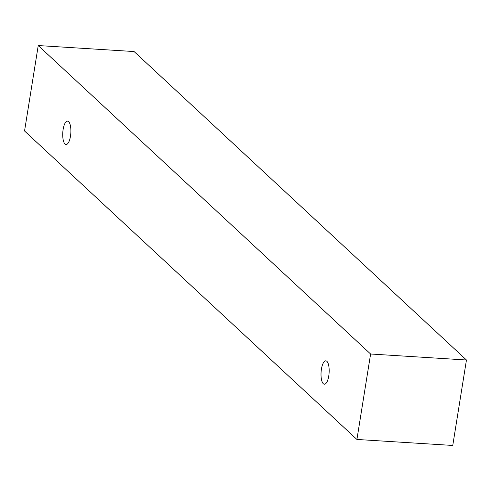 <?xml version="1.0" encoding="UTF-8"?>
<svg xmlns="http://www.w3.org/2000/svg" width="491" height="491" viewBox="0 0 491 491"><rect width="100%" height="100%" fill="white"/><g stroke="black" fill="none" stroke-linecap="round" stroke-linejoin="round"><path stroke-width="0.74" d="M326.883 361.333A11.716 4.026 93.6 0 1 328.761 375.934A11.716 4.026 93.6 0 1 324.361 384.22A11.716 4.026 93.6 0 1 321.077 372.276A11.716 4.026 93.6 0 1 325.828 360.83A11.716 4.026 93.6 0 1 326.883 361.333M70.477 136.228A11.716 4.026 93.6 0 1 66.07 144.514A11.716 4.026 93.6 0 1 62.787 132.57A11.716 4.026 93.6 0 1 67.537 121.124A11.716 4.026 93.6 0 1 68.599 121.627A11.716 4.026 93.6 0 1 70.477 136.228M356.92 439.451L24.55 130.993L38.237 45.546L370.607 354.005L356.92 439.451L452.763 445.454L466.45 360.007L370.607 354.005M38.237 45.546L134.08 51.549L466.45 360.007"/></g></svg>
